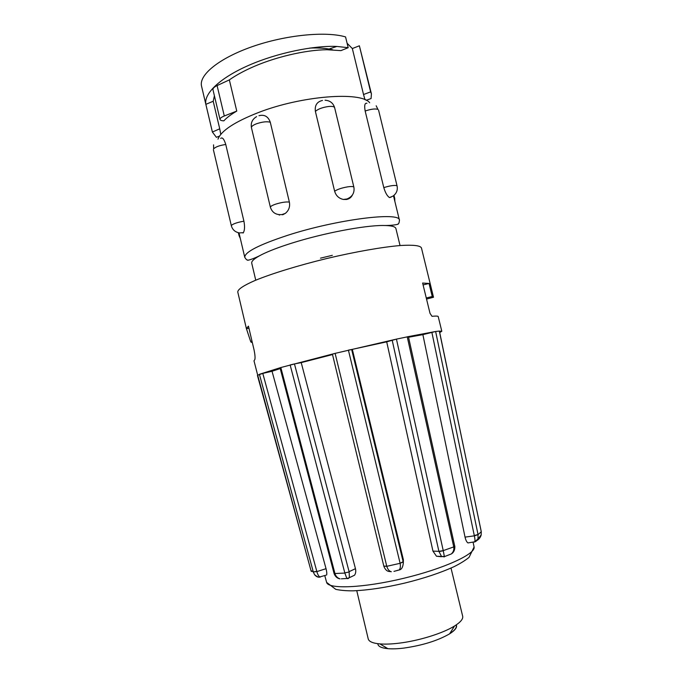 <?xml version="1.0" encoding="UTF-8"?>
<svg xmlns="http://www.w3.org/2000/svg" width="683" height="683" viewBox="0 0 683 683"><rect width="100%" height="100%" fill="white"/><g stroke="black" fill="none" stroke-linecap="round" stroke-linejoin="round"><path stroke-width="1.02" d="M356.757 590.684L368.222 638.895C368.931 641.593 372.833 643.266 379.927 643.915C385.203 644.334 391.624 644.086 399.179 643.155C418.944 640.782 443.088 633.243 454.528 626.004C460.555 622.204 463.27 618.943 462.673 616.22L451.011 568.06M377.81 643.693C377.964 646.366 381.31 648.022 387.85 648.662C392.264 649.038 397.591 648.85 403.849 648.09C422.504 645.426 437.76 640.671 449.627 633.833C455.16 630.289 457.388 627.293 456.312 624.843M449.73 633.653C454.613 630.494 456.807 627.754 456.304 625.449M439.34 331.118L441.807 331.264L439.715 332.544M426.534 299.077L433.5 297.259L432.237 296.516L429.044 283.462L422.623 283.044L430.034 313.403L432.023 316.314C436.027 315.93 438.093 316.024 438.221 316.588L441.807 331.264M257.832 375.718L253.991 360.82L254.853 359.531C255.271 357.841 255.024 354.699 254.102 350.106L248.441 326.124L246.384 328.557L250.618 341.38L251.199 342.294L252.283 342.396M257.448 375.522L310.876 570.194M321.138 576.58L319.926 576.922C318.73 576.409 317.715 574.634 316.869 571.594L313.309 571.91L316.801 571.33L262.793 373.405L257.696 375.172L310.919 570.365M313.309 571.91L259.403 374.293L280.824 367.531L280.03 367.804L334.064 573.447L334.977 573.652L280.824 367.531L335.122 353.367L396.439 339.118L386.706 341.85L432.954 551.121L438.887 551.326L441.525 556.457L444.42 556.867L443.276 550.788L438.956 551.599M454.733 546.127L408.417 336.625L396.439 339.118L443.233 550.618L438.887 551.326L392.187 340.185M450.584 554.246L451.326 553.947C453.819 552.445 454.98 549.875 454.827 546.246L453.751 546.912L407.239 336.813L435.634 331.494L422.879 334.636L465.038 537.12L474.352 535.839C475.026 538.887 475.155 540.876 474.736 541.798L474.13 541.901M481.25 531.536L439.331 331.067L435.634 331.494L478.032 534.499L474.292 535.566L431.869 332.339M309.809 48.058C319.063 47.69 326.73 48.28 332.809 49.825M236.762 111.09C231.042 114.437 226.73 117.689 223.828 120.848C221.557 120.763 220.285 120.302 220.011 119.465C219.892 118.364 221.318 117.203 224.297 115.982L236.762 111.09L229.351 79.894C234.986 75.924 241.842 72.056 249.927 68.317C273.729 57.227 305.677 49.885 326.909 49.739L340.937 50.627L348.176 47.699L345.555 36.916C325.748 31.051 285.588 34.961 252.275 46.64C218.876 58.294 198.633 75.13 201.553 86.186L212.387 132.032L219.73 128.805L213.207 101.255L214.411 95.808M219.73 128.805L220.788 134.389M365.004 99.761L363.527 94.51L370.621 91.898L359.378 45.795L371.424 93.853L371.074 98.54L366.19 100.324M370.621 91.898L371.424 93.853M279.304 215.171L279.193 214.693M243.054 233.057L243.379 232.664C244.71 230.316 244.89 226.5 243.925 221.215L225.766 144.506C224.084 139.042 222.385 137.01 220.66 138.393M217.988 139.17C221.096 130.812 234.517 121.958 258.251 112.61C301.519 95.705 361.051 91.232 369.674 102.749M366.933 103.278C364.773 102.817 364.176 105.404 365.166 111.039L383.803 187.629C385.34 192.777 387.235 196.098 389.489 197.583L391.146 197.088M332.339 255.314L320.515 258.157M255.749 280.184L251.737 263.211C251.259 261.119 254.631 258.242 261.845 254.563C269.051 250.968 279.048 247.152 291.846 243.122C322.846 233.296 364.287 225.381 382.984 225.484C391.077 225.484 395.389 226.517 395.918 228.6L400.042 245.547M322.478 100.444C316.963 101.724 314.598 105.387 315.392 111.44L334.644 191.266C336.002 195.731 338.896 198.454 343.327 199.436L346.409 199.487C349.252 198.984 351.275 197.438 352.488 194.868M429.044 283.462L423.084 284.931M246.469 328.771L248.928 328.164M432.237 296.516L426.269 297.976M282.634 214.803L285.349 213.369C288.849 210.475 290.19 206.727 289.379 202.125L270.289 122.266C268.257 116.52 264.483 114.326 258.985 115.692M349.423 197.831L349.542 198.318M219.482 136.139L216.383 137.3L212.387 132.032M212.302 131.606L205.856 104.337L213.207 101.255M212.968 89.704C212.789 88.355 214.163 86.98 217.092 85.571L229.351 79.894M205.856 104.337C203.73 93.554 220.097 77.845 248.706 65.346C277.076 52.881 313.975 45.377 336.856 46.444L348.176 47.699M363.527 94.51L352.334 48.544L347.092 43.251M359.378 45.795L352.334 48.544M349.38 577.673L346.879 578.501L347.954 578.672L349.38 577.673L349.158 571.944L344.813 572.909L349.158 571.944M341.355 578.817L346.879 578.501L344.855 573.071L334.158 573.549M334.064 573.447L334.132 573.686C335.319 576.683 337.291 578.407 340.049 578.86L340.04 578.86C337.556 578.074 335.882 576.392 335.029 573.814L334.977 573.652M320.344 577.033C318.235 577.579 316.306 576.793 314.556 574.668L313.352 572.064L310.919 570.407L311.328 571.526L310.893 570.279M315.452 575.624L314.547 574.659C317.194 576.87 318.987 577.622 319.926 576.922L325.791 575.24M481.225 531.562L481.182 534.985L481.259 531.724L478.066 534.661L474.352 535.839M477.05 540.398C479.065 539.246 480.439 537.444 481.174 534.985L477.998 538.861L478.032 534.499M474.548 542.08L477.998 538.861C476.922 540.68 475.838 541.662 474.736 541.807L467.94 542.925C466.72 542.097 465.755 540.159 465.038 537.12M441.38 556.739L436.488 556.244L444.565 556.56L451.335 553.947C453.375 552.06 454.186 549.713 453.751 546.912L443.233 550.618M355.459 568.683L301.212 362.622L294.458 363.928L349.098 571.662L355.459 568.683C356.074 571.287 355.758 573.472 354.503 575.231L350.413 577.186M436.488 556.244L432.954 551.121M469.46 542.678L467.94 542.925M326.628 574.992C326.995 573.848 326.798 571.748 326.039 568.691L316.869 571.594M397.199 570.433L399.137 569.981C401.544 569.622 402.936 567.206 403.337 562.741L403.363 559.676L403.209 561.964L400.118 563.304L403.149 561.682L351.651 349.491L348.398 350.14L400.084 563.134M403.329 562.724L403.209 561.964M393.963 571.372L399.137 569.981C400.366 568.674 400.69 566.446 400.118 563.304L386.774 566.318L383.855 566.181M383.829 566.13L383.897 566.412C386.458 572.525 389.566 571.219 391.316 571.739C389.284 571.261 387.773 569.451 386.774 566.318L335.122 353.367L332.416 354.153L383.82 566.122L386.732 566.156M294.458 363.928L290.138 364.944L344.813 572.909M326.039 568.691L272.039 371.27L262.793 373.405M439.408 331.076L481.174 531.314M453.717 546.741L454.767 545.982M422.879 334.636L408.554 337.248M386.706 341.85L351.651 349.491M403.363 559.676L352.402 349.722M332.519 354.562L301.212 362.622M280.226 368.555L272.039 371.27M433.5 297.259L421.437 247.903C420.233 245.556 413.36 244.753 400.81 245.487C382.924 246.93 355.501 251.703 326.85 258.498C298.232 265.448 271.629 273.644 255.041 280.482C243.524 285.52 237.769 289.361 237.761 292L246.384 328.557M326.551 582.104L326.628 582.394C328.207 589.378 363.168 588.072 403.627 578.322C444.112 568.64 475.846 553.93 474.087 546.998L474.028 546.699M261.845 254.563C253.154 259.301 246.358 260.863 247.792 260.052C247.075 260.3 246.076 259.412 244.787 257.38C244.48 252.206 258.729 244.864 287.534 235.353C336.745 219.371 400.605 211.465 399.453 220.25L393.485 195.765M365.166 111.039L365.678 110.851C371.236 109.032 375.317 108.546 377.938 109.4L376.179 105.797M383.803 187.629L384.324 187.458C389.933 185.767 393.997 185.144 396.524 185.588L397.088 186.015L378.553 110.057M256.577 116.656C252.334 119.192 250.618 122.855 251.438 127.644C251.327 126.432 253.034 125.134 256.569 123.751C262.187 121.873 266.677 121.343 270.033 122.163L270.289 122.266M285.349 213.369L281.951 214.582C276.077 215.085 272.227 212.652 270.4 207.282C270.374 206.42 272.15 205.361 275.727 204.132C281.405 202.39 285.87 201.698 289.131 202.066L289.379 202.125M213.566 144.839L213.642 148.843C215.58 146.896 219.448 145.47 225.219 144.574L225.766 144.506M243.379 232.664L239.4 232.92C235.191 232.135 232.51 229.77 231.358 225.808L231.665 225.168C233.714 223.623 237.616 222.334 243.379 221.292L243.925 221.215M315.392 111.44L315.572 111.227C318.193 108.973 322.436 107.41 328.301 106.531C332.066 106.164 334.175 106.539 334.627 107.666C333.184 103.031 329.991 100.546 325.065 100.213M334.644 191.266L334.832 191.095C337.573 189.285 341.867 187.868 347.715 186.843C351.463 186.322 353.521 186.45 353.896 187.236L334.627 107.666M394.006 197.891L394.706 198.309L393.98 195.364M250.618 341.38L251.967 341.048M251.199 342.294L252.198 342.046M240.339 238.546L239.067 235.678L239.494 234.986M224.297 115.982L217.092 85.571M387.85 648.662L379.927 643.915M324.758 575.538L326.628 582.394L335.763 589.344C340.527 590.377 346.29 590.872 353.051 590.829C367.958 590.232 385.169 587.653 404.695 583.094C424.16 578.305 440.689 572.789 454.272 566.557C460.325 563.526 465.251 560.461 469.042 557.379L474.087 546.998L473.071 542.08M244.787 257.38L238.99 232.852M389.489 197.592L393.152 196.004C396.55 193.4 397.865 190.07 397.088 186.015M343.327 199.453L346.913 198.992C352.377 196.764 354.708 192.845 353.896 187.236M394.876 201.451L394.706 198.309M251.054 342.2L252.172 341.927M231.358 225.808L213.386 149.705M382.984 225.484C392.879 225.757 399.64 224.067 397.993 223.998C398.744 223.887 399.231 222.641 399.453 220.25M239.067 235.678L238.367 232.724M270.4 207.282L251.438 127.644M220.011 119.465L212.968 89.712M336.856 46.444L326.909 49.739M349.372 577.681L354.503 575.24M332.416 354.153L383.82 566.122M449.627 633.833L454.528 626.004"/></g></svg>
